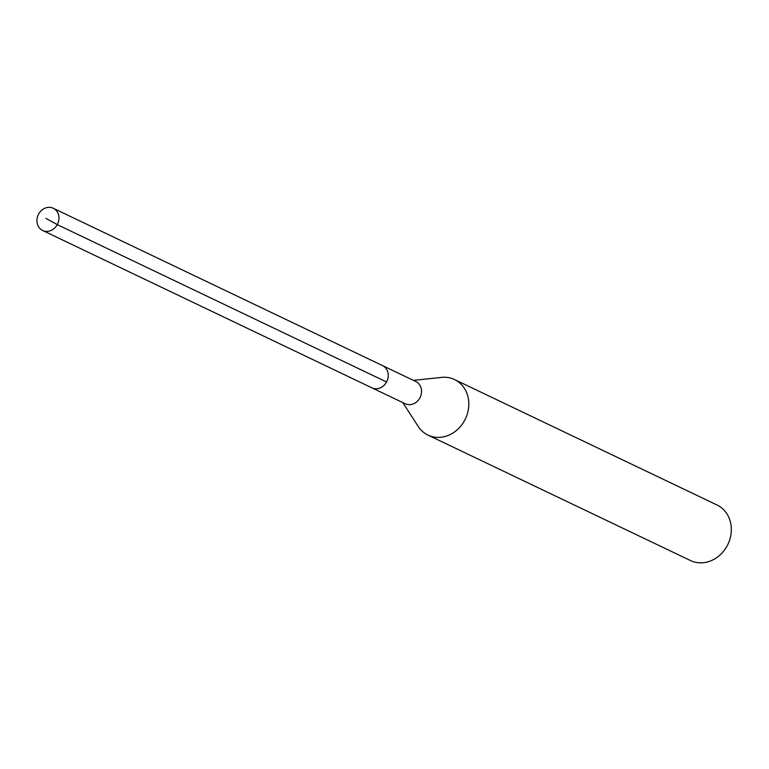 <?xml version="1.0" encoding="UTF-8"?>
<svg xmlns="http://www.w3.org/2000/svg" width="769" height="769" viewBox="0 0 769 769"><rect width="100%" height="100%" fill="white"/><g stroke="black" fill="none" stroke-linecap="round" stroke-linejoin="round"><path stroke-width="1.15" d="M42.074 230.181A12.314 10.708 115.5 0 1 38.45 214.416A12.314 10.708 115.5 0 1 53.263 208.255A12.314 10.708 115.5 0 1 53.82 208.543A12.314 10.708 115.5 0 1 57.444 224.308A12.314 10.708 115.5 0 1 42.641 230.479A12.314 10.708 115.5 0 1 42.074 230.181M383.106 365.909A12.314 10.708 -64.5 0 0 382.539 365.611A12.314 10.708 115.5 0 1 383.106 365.909A12.314 10.708 115.5 0 1 386.73 381.674A12.314 10.708 115.5 0 1 371.917 387.836A12.314 10.708 -64.5 0 0 386.73 381.674A12.314 10.708 -64.5 0 0 383.106 365.909M371.36 387.547A12.314 10.708 -64.5 0 0 371.917 387.836A12.314 10.708 115.5 0 1 371.36 387.547M404.667 403.456A12.314 10.708 -64.5 0 0 405.225 403.754A12.314 10.708 -64.5 0 0 420.037 397.583A12.314 10.708 -64.5 0 0 416.413 381.828A12.314 10.708 -64.5 0 0 415.846 381.53L53.263 208.255M413.424 380.376L441.569 377.387A30.789 26.771 115.5 0 1 454.537 379.55A30.789 26.771 115.5 0 1 455.94 380.28A30.789 26.771 115.5 0 1 465.005 419.682A30.789 26.771 115.5 0 1 427.987 435.1A30.789 26.771 115.5 0 1 426.574 434.37A30.789 26.771 115.5 0 1 418.163 426.372L402.802 402.6M427.987 435.1L690.495 560.553A30.789 26.771 -64.5 0 0 727.512 545.134A30.789 26.771 -64.5 0 0 718.457 505.733A30.789 26.771 -64.5 0 0 717.044 505.002L454.537 379.55M45.948 218.406L57.281 224.635L386.557 381.991M405.225 403.754L42.641 230.479"/></g></svg>
